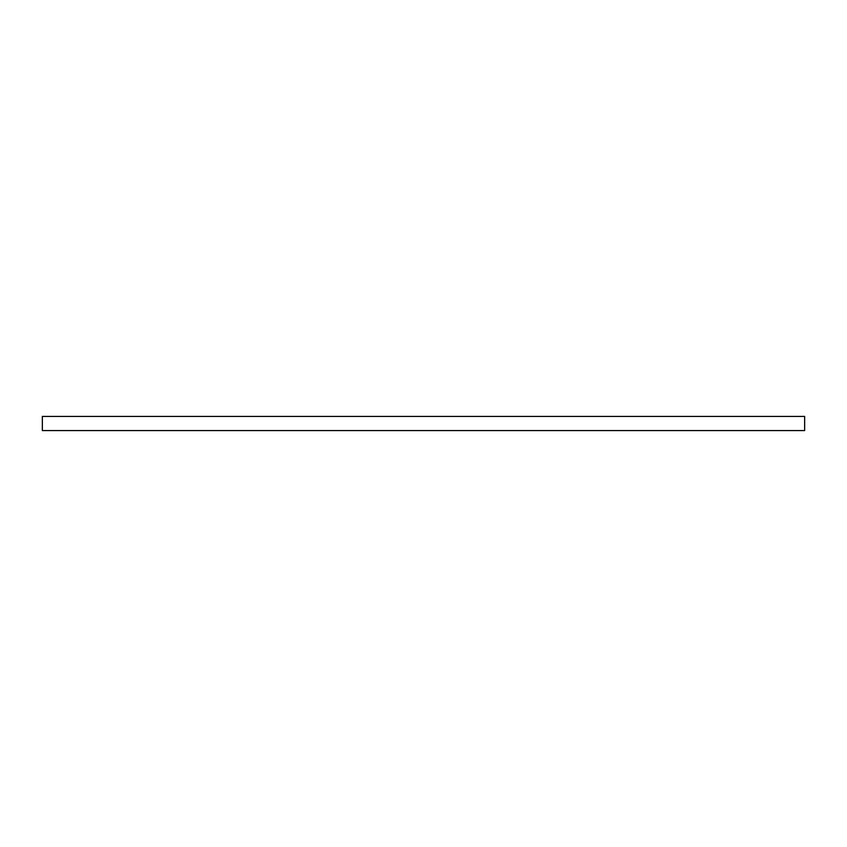 <?xml version="1.0" encoding="UTF-8"?>
<svg xmlns="http://www.w3.org/2000/svg" width="847" height="847" viewBox="0 0 847 847"><rect width="100%" height="100%" fill="white"/><g stroke="black" fill="none" stroke-linecap="round" stroke-linejoin="round"><path stroke-width="1.27" d="M804.65 430.562L804.65 416.438L42.35 416.438L42.35 430.562L804.65 430.562"/></g></svg>
